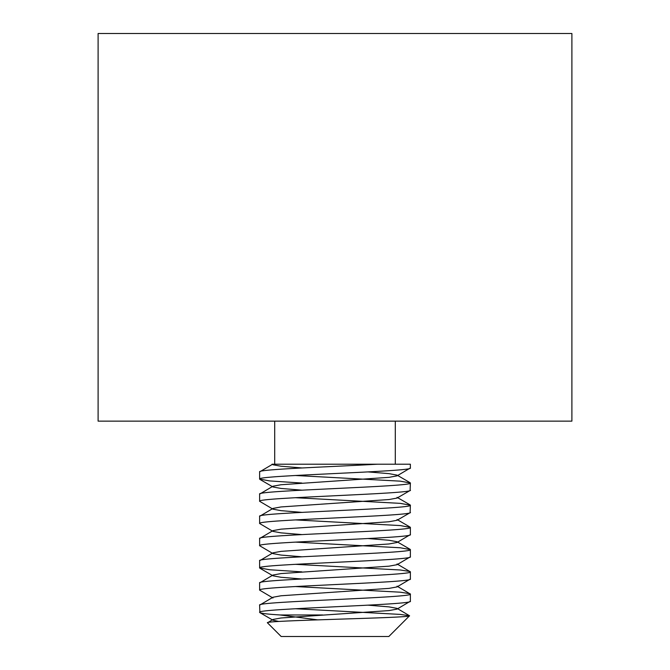 <?xml version="1.0" encoding="UTF-8"?>
<svg xmlns="http://www.w3.org/2000/svg" width="670" height="670" viewBox="0 0 670 670"><rect width="100%" height="100%" fill="white"/><g stroke="black" fill="none" stroke-linecap="round" stroke-linejoin="round"><path stroke-width="1" d="M301.818 483.028L269.725 480.926L259.625 479.075C254.918 475.373 415.082 471.68 410.375 467.97L410.375 464.218L377.553 464.218C330.762 466.839 256.903 469.31 259.625 471.898L272.606 464.218L377.553 464.218L274.7 464.218L274.7 421.145M301.818 490.155L280.998 488.447L272.966 486.973L272.966 486.219L280.998 484.745L389.002 477.342L397.034 475.868L410.375 467.97M259.625 479.075L259.625 471.898M322.63 614.968L280.11 614.968C266.894 614.164 260.069 613.284 259.625 612.33C254.918 608.62 415.082 604.935 410.375 601.225L410.375 594.047C415.082 597.757 254.918 601.442 259.625 605.152L272.966 597.255L280.998 595.781L389.002 588.386L397.034 586.912L397.034 586.158L410.375 594.047M278.804 621.45L272.966 620.219L272.966 619.465L280.998 617.991L389.002 610.588L397.034 609.114L410.375 601.225M272.966 620.219L259.893 612.64L259.625 605.152M272.966 597.255L272.966 598.009L259.625 590.119C254.918 586.409 415.082 582.724 410.375 579.014L410.375 571.837C415.082 575.547 254.918 579.232 259.625 582.942L272.966 575.053L280.998 573.579L389.002 566.175L397.034 564.701L397.034 563.947L410.375 571.837M397.034 586.912L410.375 579.014M259.625 590.119L259.625 582.942M301.818 571.862L269.725 569.76L259.625 567.909C254.918 564.207 415.082 560.514 410.375 556.803L410.375 549.626C415.082 553.336 254.918 557.021 259.625 560.731L272.966 552.842L280.998 551.368L389.002 543.965L397.034 542.491L397.034 541.737L389.002 540.263L368.182 538.554M397.034 564.701L410.375 556.803M259.625 567.909L259.625 560.731M301.818 556.778L280.998 555.07L272.966 553.596L259.625 545.707C254.918 541.996 415.082 538.303 410.375 534.601L410.375 527.424C415.082 531.126 254.918 534.819 259.625 538.521L272.966 530.632L280.998 529.158L389.002 521.754L397.034 520.28L410.107 512.701L410.375 505.214C415.082 508.924 254.918 512.609 259.625 516.319L272.966 508.421L280.998 506.947L389.002 499.544L397.034 498.07L410.107 490.499L410.375 483.003C415.082 486.713 254.918 490.398 259.625 494.108L272.966 486.219M397.034 542.491L410.375 534.601M259.625 545.707L259.625 538.521M301.818 534.576L280.998 532.859L272.966 531.385L259.625 523.496C254.918 519.786 415.082 516.101 410.375 512.391M259.625 523.496L259.625 516.319M301.818 512.366L280.998 510.649L272.966 509.175L259.625 501.286C254.918 497.576 415.082 493.891 410.375 490.18M259.625 501.286L259.625 494.108M295.353 608.737L400.275 614.407L409.554 615.78L397.034 608.36L389.002 606.886L368.182 605.178M295.353 586.535L400.275 592.196L410.107 593.737M295.353 564.324L400.275 569.986L410.107 571.527M295.353 542.114L400.275 547.775L410.375 549.626M295.353 519.903L400.275 525.573L410.375 527.424M295.353 497.701L400.275 503.363L410.375 505.214M295.353 475.491L400.275 481.152L410.375 483.003M267.481 622.824C261.752 620.353 412.795 618.025 409.554 615.78L388.843 636.5L281.157 636.5L267.481 622.824L272.966 619.465M280.11 614.968L317.496 619.842M272.966 464.762L272.028 464.218L272.707 464.218L272.966 464.762L280.998 466.236L301.818 467.945M397.034 609.114L397.034 608.36M301.818 578.989L280.998 577.28L272.966 575.806L272.966 575.053M272.966 553.596L272.966 552.842M272.966 531.385L272.966 530.632M272.966 509.175L272.966 508.421M397.034 475.868L397.034 475.114L389.002 473.64L368.182 471.923M395.3 464.218L395.3 421.145M571.895 421.145L98.105 421.145L98.105 33.5L571.895 33.5L571.895 421.145M259.893 568.227L272.966 575.806M259.893 479.393L272.966 486.973M410.107 482.693L397.034 475.114M410.107 504.895L397.034 497.324M410.107 527.106L397.034 519.526M410.107 549.316L397.034 541.737"/></g></svg>
